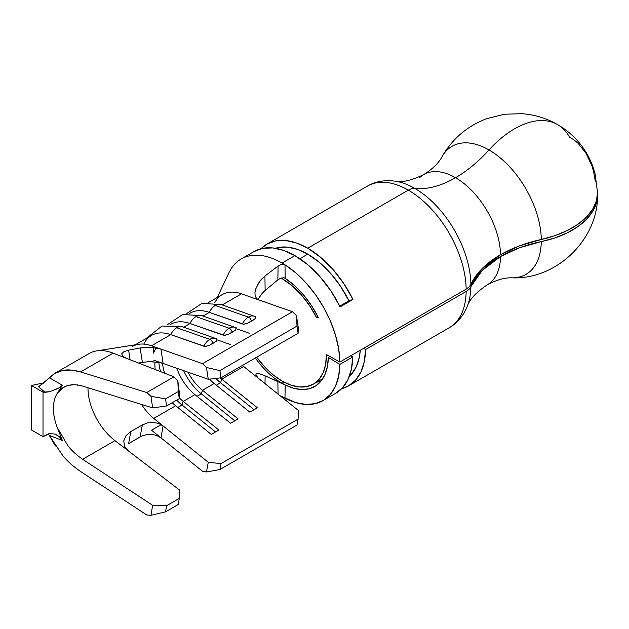 <?xml version="1.0" encoding="UTF-8"?>
<svg xmlns="http://www.w3.org/2000/svg" width="629" height="629" viewBox="0 0 629 629"><rect width="100%" height="100%" fill="white"/><g stroke="black" fill="none" stroke-linecap="round" stroke-linejoin="round"><path stroke-width="0.94" d="M597.542 195.312A86.33 50.705 -179.1 0 1 541.286 241.575L519.491 247.747L500.519 256.53A113.59 66.713 -179.1 0 0 470.893 286.651A18.178 10.677 -179.1 0 1 466.152 291.471L469.077 289.254L470.893 286.651A79.278 45.775 -120 0 1 467.064 306.85A79.278 45.775 -120 0 0 470.893 286.651L482.246 270.391L500.519 256.53A63.608 36.726 60 0 1 487.341 284.756A63.608 36.726 -120 0 0 500.519 256.53A113.59 66.713 -179.1 0 1 541.286 241.575A73.939 42.686 60 0 1 512.643 277.837A73.939 42.686 60 0 0 541.286 241.575L554.935 237.904L567.248 232.879L577.839 226.652L586.393 219.419L592.644 211.399L596.402 202.845L597.542 193.779M556.956 124.235A86.33 49.84 120 0 0 489.008 149.969A73.939 42.686 60 0 0 442.053 156.684A73.939 42.686 60 0 1 489.008 149.969A73.939 42.686 60 0 1 541.286 239.468A113.59 64.425 -0.9 0 0 500.519 254.714A63.608 36.726 -120 0 0 455.545 177.716A113.59 65.581 120 0 0 489.008 149.969A113.59 65.581 -60 0 1 455.545 177.716A63.608 36.726 -120 0 0 419.755 177.535A63.608 36.726 60 0 1 455.545 177.716A113.59 65.581 -60 0 1 414.841 188.425A79.278 45.775 -120 0 0 388.966 180.798A79.278 45.775 -120 0 1 414.841 188.425A113.59 65.581 120 0 0 455.545 177.716A63.608 36.726 60 0 1 500.519 254.714A113.59 64.425 -0.9 0 0 470.893 284.387A79.278 45.775 -120 0 0 414.841 188.425A18.178 10.496 120 0 0 408.331 190.139A18.178 10.496 -60 0 1 414.841 188.425A79.278 45.775 -120 0 1 470.893 284.387L482.246 268.465L500.519 254.714L519.491 245.86L541.286 239.468A86.33 48.968 -0.9 0 0 597.55 192.82M316.914 382.102A65.432 37.779 -120 0 0 320.554 381.669A65.432 37.779 -120 0 1 316.914 382.102M216.431 341.177L216.738 338.834A13.178 8.932 109.3 0 0 215.959 338.504A13.178 8.932 109.3 0 0 209.819 339.353A3.632 2.099 60 0 1 212.838 343.434L214.725 342.333M235.702 330.052L236.017 327.709A13.178 8.932 109.3 0 0 235.238 327.379A13.178 8.932 109.3 0 0 229.098 328.22A3.632 2.099 60 0 1 232.117 332.301L233.996 331.2M216.974 338.937L182.866 326.899A13.178 8.932 109.3 0 0 176.71 327.74L209.819 339.353A13.178 8.932 -70.7 0 1 215.975 338.512A13.178 8.932 -70.7 0 1 216.738 338.834M236.245 327.803L202.145 315.766A13.178 8.932 109.3 0 0 195.989 316.607L229.098 328.22A13.178 8.932 -70.7 0 1 235.254 327.379A13.178 8.932 -70.7 0 1 236.017 327.709M254.981 318.919L255.295 316.576A13.178 8.932 109.3 0 0 254.517 316.245A13.178 8.932 109.3 0 0 248.376 317.095A3.632 2.099 60 0 1 251.388 321.175L253.275 320.075M255.523 316.678L221.416 304.64A13.178 8.932 109.3 0 0 215.26 305.482L248.376 317.095A13.178 8.932 -70.7 0 1 254.525 316.253A13.178 8.932 -70.7 0 1 255.295 316.576M316.717 317.912L318.085 317.126L316.717 317.912L309.696 305.757L301.291 294.804L291.919 285.605L282.051 278.623A62.703 36.199 60 0 1 316.717 317.912L318.227 317.401L316.717 317.912M283.64 277.711L282.051 278.623L283.64 277.711M228.807 273.017A81.786 47.222 60 0 1 241.159 258.991A81.786 47.222 60 0 1 282.051 263.048L284.976 264.817A81.786 47.222 60 0 1 339.872 362.045L326.38 354.528A62.703 36.199 60 0 1 313.407 384.122A62.703 36.199 60 0 1 282.051 381.017A62.703 36.199 60 0 1 256.703 357.193L265.084 367.328L273.403 375.041L282.051 381.017L290.795 385.066L299.2 386.937L306.928 386.568L313.674 383.965L319.186 379.24L323.235 372.572L325.665 364.222L326.38 354.528L339.872 362.045L466.152 289.136L469.077 286.934L470.893 284.387A18.178 10.308 -0.9 0 1 466.152 289.136A81.786 47.222 -120 0 0 408.331 190.139A81.786 47.222 -120 0 0 367.438 186.09C375.544 181.404 384.822 179.776 395.264 181.199C402.159 182.654 411.649 180.444 423.742 174.571C432.618 168.981 438.72 163.013 442.053 156.676C452.393 138.718 467.292 126.036 486.76 118.645L504.686 114.219L521.952 113.692C534.752 114.667 546.64 118.307 557.601 124.605C567.468 130.352 575.684 137.688 582.242 146.612C588.249 154.82 592.526 163.894 595.073 173.856L597.55 192.576M284.284 277.837L285.204 278.348L284.253 277.829L280.998 278.049A62.703 36.199 60 0 1 282.051 278.623L281.014 278.042L277.861 279.874L278.081 266.059L281.092 264.471L284.206 264.392L282.051 263.048L294.907 255.626A81.786 47.222 -120 0 0 254.014 251.576L241.159 258.991M367.43 186.09A81.786 47.222 60 0 1 408.331 190.139L307.754 248.203L296.471 242.975L285.621 240.514L275.628 240.907L266.861 244.154L260.949 248.746A81.786 47.222 60 0 1 266.861 244.154A81.786 47.222 60 0 1 307.754 248.203A81.786 47.222 60 0 1 352.971 299.451L348.953 300.835L339.754 306.142L348.953 300.835A74.513 43.024 -120 0 0 307.754 254.14L299.836 258.716L307.754 254.14A74.513 43.024 -120 0 0 275.416 248.282L278.482 247.496L287.595 247.134L297.478 249.375L307.754 254.14L319.477 262.435L330.618 273.363L340.611 286.384L348.953 300.835L352.971 299.451L340.116 306.873A81.786 47.222 -120 0 0 294.907 255.626L282.051 263.048A81.786 47.222 -120 0 0 231.952 267.545M597.55 195.053C598.273 239.138 556.846 279.795 512.006 277.829C504.859 277.546 496.643 279.85 487.349 284.748C476.216 292.281 469.556 299.396 467.371 306.087C463.4 315.829 457.346 323.054 449.224 327.748A81.786 47.222 -120 0 0 466.152 291.471A81.786 47.222 60 0 1 449.2 327.756M284.976 398.204L280.109 395.759L295.716 402.599L305.969 404.431L315.381 403.637L323.62 400.248L330.398 394.383L335.469 386.245L338.669 376.126L339.872 364.372A81.786 47.222 60 0 1 322.944 400.649A81.786 47.222 60 0 1 284.976 398.204L285.204 384.94L282.051 383.25A65.432 37.779 60 0 1 255.319 357.987A65.432 37.779 60 0 0 282.051 383.25L284.025 382.11L282.051 383.25L285.204 384.94L284.976 398.204M335.438 393.44L342.64 387.668L348.041 379.444L351.446 369.074L352.727 356.95L339.872 364.372L352.727 356.95L350.746 355.77L352.727 356.95A81.786 47.222 -120 0 1 335.8 393.235L322.944 400.649M466.152 291.471L365.575 349.535A81.786 47.222 60 0 1 348.647 385.813A81.786 47.222 60 0 1 341.712 388.643L348.293 386.017L355.487 380.246L360.889 372.022L364.293 361.651L365.575 349.535L466.152 291.471M254.014 251.576L262.773 248.329L272.774 247.928L283.624 250.397L294.907 255.626L307.77 264.73L319.996 276.729L330.964 291.015L340.116 306.873L352.971 299.451L343.811 283.593L332.851 269.306L320.625 257.308L307.754 248.203L408.331 190.139A81.786 47.222 60 0 1 466.152 289.136L339.872 362.045L338.669 348.898L335.469 335.084L330.398 321.081L323.62 307.392L315.381 294.49L305.969 282.83L295.716 272.821L284.976 264.817L285.204 278.348A65.432 37.779 60 0 1 318.227 317.401L311.512 305.639L303.54 294.915L294.639 285.684L285.204 278.348L284.976 264.817L284.206 264.392L281.092 264.471L278.081 266.059L264.935 276.029L278.081 266.059L277.861 279.874L265.116 290.456L277.861 279.874L280.998 278.049M328.314 357.461A65.432 37.779 60 0 1 314.767 386.489A65.432 37.779 60 0 1 285.204 384.94L293.672 388.242L301.739 389.532L309.13 388.777L315.585 385.986L320.892 381.276L324.863 374.79L327.371 366.762L328.314 357.461L339.872 364.372L328.314 357.461L329.958 356.517L328.314 357.461M597.542 192.411L596.402 200.973L592.644 209.315L586.393 217.178L577.839 224.333L567.248 230.552L554.935 235.647L541.286 239.468A73.939 42.686 60 0 0 489.008 149.969A86.33 49.84 -60 0 1 557.05 124.29A86.33 49.84 -60 0 1 569.528 137.193L573.876 139.748L578.185 143.404L586.063 153.413L591.858 165.6L593.65 171.859L595.325 181.309M80.606 471.514L146.738 514.962L150.984 515.308L165.561 511.849L166.567 505.74L152.635 505.307L82.627 459.304L152.635 505.307L150.984 515.308L146.738 514.962L80.606 471.514C73.216 466.388 67.319 461.167 62.916 455.836L49.235 435.339L62.397 440.504L57.263 427.578C52.073 413.615 52.073 402.159 57.263 393.219L62.397 385.27L49.235 377.683L54.629 373.445L62.916 370.442C67.319 369.38 73.216 369.868 80.606 371.912L113.118 353.144A61.791 35.68 -120 0 0 89.232 353.474L54.629 373.445M82.627 459.304L114.973 440.63A45.437 26.229 -120 0 1 88.005 387.747A45.437 26.229 -120 0 0 114.973 440.63L82.627 459.304C76.274 454.853 71.329 450.278 67.783 445.576L57.263 427.578C52.073 413.615 52.073 402.159 57.263 393.219L62.397 385.27L59.22 387.771L49.84 391.694L43.016 392.15L43.016 436.668L31.45 429.992L31.45 385.475L43.016 392.15L43.016 436.668L31.45 429.992L31.45 385.475L43.016 392.15L45.068 392.299L38.55 386.749L55.415 373.013L62.916 370.442L71.423 370.064L80.606 371.912L146.738 392.535L150.984 396.301L152.635 407.906L82.627 386.072L74.843 384.649L67.783 385.412L61.815 388.321L57.263 393.219L63.529 387.197L67.783 385.412L72.634 384.649M31.45 385.475L43.92 382.841L31.45 385.475M363.593 348.348L365.575 349.535L363.593 348.348M55.415 446L48.402 433.861L51.885 433.515M132.326 346.5A52.71 30.428 60 0 1 151.503 345.777L170.781 334.644A52.71 30.428 -120 0 0 151.605 335.375L135.219 344.834M123.795 440.717L124.479 446.181L128.096 450.671L179.328 489.865L114.973 440.63L128.096 450.671L124.479 446.181L123.771 440.85L126.028 435.669L130.785 431.565L128.623 443.649L141.446 436.204L146.502 434.584L151.762 434.34L156.755 435.465L160.969 437.847L151.503 430.236L161.189 424.646L151.503 430.236L202.522 471.255L206.446 471.97L208.278 462.268L153.728 418.411L175.656 405.76L211.281 434.403L218.845 430.039L183.212 401.396L194.927 394.627L230.56 423.278L238.124 418.914L202.491 390.263L214.206 383.501L249.839 412.144L257.395 407.781L221.762 379.138L243.69 366.479L298.24 410.336L298.115 419.111L221.007 463.628L208.278 462.268L163.084 425.935L160.969 437.847L202.522 471.255L206.446 471.97L219.898 469.541L297.006 425.023L219.898 469.541L221.007 463.628L298.115 419.111L297.006 425.023L298.115 419.111L298.24 410.336L243.69 366.479L221.762 379.138A36.348 20.985 60 0 1 220.276 377.887A36.348 20.985 -120 0 0 221.762 379.138L220.582 382.747L216.321 385.2L220.582 382.747L254.092 409.691L220.582 382.747A40.893 23.611 60 0 1 215.81 378.414A40.893 23.611 -120 0 0 220.582 382.747L221.762 379.138L257.395 407.781L249.839 412.144L214.206 383.501L202.491 390.263A36.348 20.985 60 0 1 187.992 372.187A36.348 20.985 -120 0 0 202.491 390.263L201.304 393.872L197.05 396.333L201.304 393.872L234.814 420.817L201.304 393.872A40.893 23.611 60 0 1 183.566 370.63A40.893 23.611 -120 0 0 201.304 393.872L202.491 390.263L238.124 418.914L230.56 423.278L194.927 394.627L183.212 401.396A36.348 20.985 60 0 1 179.249 397.827A36.348 20.985 -120 0 0 183.212 401.396L182.025 405.005L177.771 407.458L182.025 405.005L215.543 431.95L182.025 405.005A40.893 23.611 60 0 1 176.718 400.107A40.893 23.611 -120 0 0 182.025 405.005L183.212 401.396L218.845 430.039L211.281 434.403L175.656 405.76L153.728 418.411A36.348 20.985 60 0 1 141.596 404.463A36.348 20.985 60 0 0 153.728 418.411L163.084 425.935L160.969 437.847L156.354 435.315M170.082 324.737A52.71 30.428 60 0 1 190.052 323.518L183.692 327.19L190.052 323.518A52.71 30.428 -120 0 0 170.884 324.242L170.027 324.737M153.547 353.136A52.71 30.428 60 0 1 153.751 347.578M189.36 313.604A52.71 30.428 60 0 1 209.331 312.385L202.97 316.057L209.331 312.385A52.71 30.428 -120 0 0 190.155 313.116L189.305 313.604M155.017 361.848A36.348 20.985 -120 0 0 155.221 369.553A36.348 20.985 60 0 1 155.017 361.848M172.22 402.709A36.348 20.985 -120 0 0 175.656 405.76A36.348 20.985 60 0 1 172.22 402.709M164.539 373.178A36.348 20.985 60 0 1 162.581 363.279A36.348 20.985 -120 0 0 164.539 373.178M176.859 368.279A36.348 20.985 -120 0 0 194.927 394.627A36.348 20.985 60 0 1 176.859 368.279M209.496 379.153A36.348 20.985 -120 0 0 214.206 383.501A36.348 20.985 60 0 1 209.496 379.153M214.662 302.911A52.71 30.428 60 0 1 241.457 293.837L222.249 304.931L241.457 293.837A52.71 30.428 -120 0 0 222.289 294.569L208.584 302.478M242.432 365.433A36.348 20.985 -120 0 0 243.69 366.479M349.354 376.346A74.513 43.024 -120 0 0 360.268 350.267L359.269 357.508L356.171 366.951L351.241 374.444L349.354 376.346M254.926 292.666L255.154 295.905L256.514 298.429L258.936 299.97L292.485 311.732L202.522 363.672L292.485 311.732L296.408 315.546L297.006 326.081L219.898 370.607L297.006 326.081L298.115 333.284L221.007 377.801L219.898 370.607L206.446 367.485L202.522 363.672L160.969 349.095L163.084 363.452L153.728 360.165L208.278 379.295L221.007 377.801L298.115 333.284L298.24 327.363L296.408 315.546L292.485 311.732L241.457 293.837L258.936 299.97L256.514 298.429L255.154 295.905L254.926 292.666L255.767 288.79M255.673 289.088L259.274 281.989L264.935 276.029L265.116 290.456L262.246 293.248L258.472 298.696M280.99 382.864L277.861 381.418L278.081 394.815L277.861 381.418L265.116 375.843L265.006 383.611L265.116 375.843L284.229 384.523M257.576 377.329L256.231 375.474L255.901 374.161L256.538 373.445L258.967 373.595L265.116 375.843L259.808 373.823L256.412 373.492M150.858 347.35L160.969 349.095L163.084 363.452L208.278 379.295L206.446 367.485L202.522 363.672L151.503 345.777L170.781 334.644L205.03 346.43L208.836 345.557L216.683 340.965M225.567 335.194L223.169 335.131A13.178 8.932 -70.7 0 1 229.098 328.22A13.178 8.932 109.3 0 0 223.169 335.131L190.052 323.518A13.178 8.932 -70.7 0 1 195.989 316.607A13.178 8.932 109.3 0 0 190.052 323.518L224.309 335.304L228.115 334.431L235.954 329.832M244.846 324.069L242.44 323.998A13.178 8.932 -70.7 0 1 248.376 317.095A13.178 8.932 109.3 0 0 242.44 323.998L209.331 312.385A13.178 8.932 -70.7 0 1 215.26 305.482A13.178 8.932 109.3 0 0 209.331 312.385L243.588 324.171L247.386 323.298L255.232 318.706M140.912 436.471L140.11 436.911L142.382 424.921L130.785 431.565L142.382 424.921L147.477 422.916L153.075 422.381L158.508 423.419L163.084 425.935M138.459 363.012L148.617 361.651L158.878 362.375L163.084 363.452L158.508 362.304M153.075 361.706L147.477 361.699M93.328 351.666A61.791 35.68 60 0 1 113.118 353.144L126.083 358.192L122.49 356.045L121.759 353.71L123.952 351.635L128.623 350.164L140.11 347.963L142.382 362.28L140.11 347.963L145.22 347.35M128.623 350.164L130.077 359.749L128.623 350.164L123.952 351.635L121.759 353.71M160.969 349.095L151.503 345.777A52.71 30.428 -120 0 0 136.061 344.889M152.918 422.374L147.398 422.932L142.382 424.921L140.11 436.911L128.623 443.649L130.785 431.565L126.028 435.669L123.771 440.85M179.328 392.472L177.803 380.773L173.926 376.834L126.083 358.192L173.926 376.834L177.803 380.773L179.241 398.652L179.328 392.472L179.241 398.652L166.567 405.972L179.241 398.652L178.314 391.529L165.561 398.888L178.314 391.529L177.803 380.773L179.328 392.472M165.561 511.849L178.314 504.482L165.561 511.849L150.984 515.308L152.635 505.307L166.567 505.74L179.241 498.427L178.314 504.482L179.241 498.427L166.567 505.74L165.561 511.849M179.328 489.865L179.241 498.427L179.328 489.865M77.391 384.885L82.627 386.072L152.635 407.906L166.567 405.972L165.561 398.888L150.984 396.301L146.738 392.535L173.926 376.834L146.738 392.535L80.606 371.912L113.118 353.144L126.083 358.192L122.49 356.045M249.784 333.425L236.716 328.841L249.784 333.425M251.388 321.175A3.632 2.099 -120 0 0 248.376 317.095L215.26 305.482A13.178 8.932 -70.7 0 1 221.353 304.617A13.178 8.932 -70.7 0 1 222.186 304.971M247.386 323.298L249.469 322.268M230.513 344.55L217.445 339.967L230.513 344.55M156.196 347.916A40.893 23.611 -120 0 0 153.625 353.097M158.838 362.367A40.893 23.611 -120 0 0 160.537 371.621A40.893 23.611 60 0 1 158.838 362.367M232.117 332.301A3.632 2.099 -120 0 0 229.098 328.22L195.989 316.607A13.178 8.932 -70.7 0 1 202.074 315.742A13.178 8.932 -70.7 0 1 202.908 316.096M143.789 344.102A52.71 30.428 60 0 1 170.781 334.644A13.178 8.932 -70.7 0 1 176.71 327.74A13.178 8.932 -70.7 0 1 182.795 326.876A13.178 8.932 -70.7 0 1 183.629 327.229M212.838 343.434A3.632 2.099 -120 0 0 209.819 339.353A13.178 8.932 109.3 0 0 203.89 346.257A13.178 8.932 -70.7 0 1 209.819 339.353L176.71 327.74A13.178 8.932 109.3 0 0 170.781 334.644L203.89 346.257L206.296 346.327M228.115 334.431L230.19 333.401M208.836 345.557L210.919 344.527M298.115 333.284L297.006 326.081L296.408 315.546L298.24 327.363L298.115 333.284M208.278 379.295L221.007 377.801L219.898 370.607L206.446 367.485L208.278 379.295M206.446 471.97L219.898 469.541L221.007 463.628L208.278 462.268L206.446 471.97M165.561 398.888L166.567 405.972L152.635 407.906L150.984 396.301L165.561 398.888M257.167 285.48L260.917 279.866L264.935 276.029L265.116 290.456M259.816 296.44L257.89 299.86M140.11 347.963L150.622 347.334M49.84 391.694L45.068 392.299L38.573 386.733M48.378 433.868L43.016 436.668L49.825 433.578L54.762 434.081L59.22 436.51L61.06 438.311M55.478 434.34L59.197 436.495L62.397 440.504L57.263 427.578M38.55 386.749L44.478 382.338L49.235 377.683L62.397 385.27L59.22 387.771L54.77 389.909M62.397 440.504L49.235 435.339M449.224 327.748L348.647 385.813M367.438 186.09L266.861 244.154M313.431 384.115L322.748 378.729M228.854 272.923L217.272 297.462M138.671 344.291L96.693 350.872M221.416 304.64L201.964 303.351L186.278 313.824M202.145 315.766L182.685 314.484L167.007 324.949M182.866 326.899L161.975 326.011L146.03 338.591"/></g></svg>
